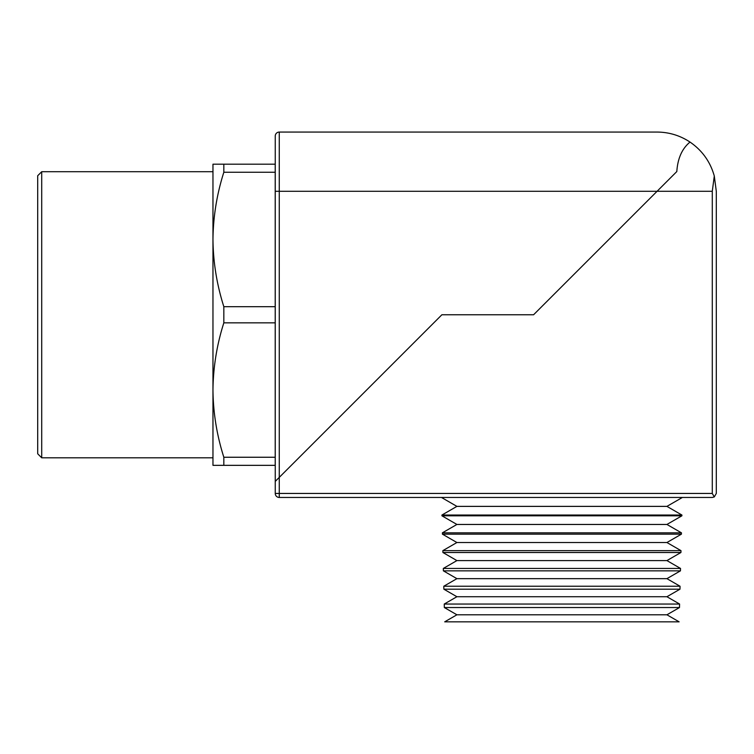 <?xml version="1.0" encoding="UTF-8"?>
<svg xmlns="http://www.w3.org/2000/svg" width="754" height="754" viewBox="0 0 754 754"><rect width="100%" height="100%" fill="white"/><g stroke="black" fill="none" stroke-linecap="round" stroke-linejoin="round"><path stroke-width="1.13" d="M666.932 614.793L456.905 614.793L444.709 621.833L679.128 621.833L666.932 614.793L679.495 607.545L679.59 604.039L444.247 604.039L444.342 607.545L679.495 607.545M456.905 596.725L443.861 589.194L679.976 589.194L666.932 596.725L456.905 596.725L444.247 604.039M666.932 578.657L456.905 578.657L443.786 586.235L680.051 586.235L666.932 578.657L680.457 570.844L680.523 568.441L443.314 568.441L443.38 570.844L680.457 570.844M456.905 560.59L442.9 552.503L680.937 552.503L666.932 560.59L456.905 560.59L443.314 568.441M666.932 542.522L456.905 542.522L442.852 550.637L680.985 550.637L666.932 542.522L681.418 534.152L681.456 532.833L442.381 532.833L442.419 534.152L681.418 534.152M456.905 524.454L441.938 515.811L681.899 515.811L666.932 524.454L456.905 524.454L442.381 532.833M666.932 506.377L456.905 506.377L441.919 515.039L681.918 515.039L666.932 506.377L682.379 497.461M444.709 621.833L679.128 621.833M712.285 191.29L657.073 191.29L533.596 314.757L441.891 314.757L279.263 477.386L441.891 314.757L533.596 314.757L657.073 191.29L279.263 191.29L279.263 477.386L275.248 481.401L275.248 136.078A4.015 4.015 0 0 1 279.263 132.063L657.073 132.063C669.043 132.148 680.033 135.484 690.023 142.072C682.116 148.529 677.705 158.349 676.819 171.544L657.073 191.29L676.819 171.544C677.705 158.349 682.116 148.529 690.023 142.072C702.21 150.451 710.296 161.761 714.292 176.002L716.3 191.29L716.3 493.446L714.292 496.924L712.285 493.446L712.285 191.29L714.292 176.002M714.292 496.924L712.285 497.461L279.263 497.461L279.263 493.446L712.285 493.446M275.248 493.446A4.015 4.015 0 0 0 279.263 497.461A4.015 4.015 0 0 1 275.248 493.446L275.248 481.401L279.263 477.386L279.263 493.446L275.248 493.446M41.715 457.81L37.7 453.795L37.7 175.729L41.715 171.714L41.715 457.81L212.967 457.81M223.834 465.341L223.834 457.254L275.21 457.254L275.21 465.341L212.967 465.341L212.967 164.183L223.834 164.183L223.834 172.261L275.21 172.261L275.21 164.183L223.834 164.183M275.21 457.254L275.21 322.844L223.834 322.844L223.834 306.68C216.822 284.616 213.194 262.213 212.967 239.47C213.212 216.662 216.832 194.259 223.834 172.261M275.21 322.844L275.21 306.68L223.834 306.68M223.834 457.254C216.822 435.199 213.194 412.796 212.967 390.054C213.212 367.236 216.832 344.832 223.834 322.844M275.21 306.68L275.21 172.261M275.248 136.078A4.015 4.015 0 0 1 279.263 132.063L279.263 191.29L275.248 191.29M666.932 596.725L679.59 604.039M666.932 560.59L680.523 568.441M666.932 524.454L681.456 532.833M681.899 515.811L681.918 515.039M680.937 552.503L680.985 550.637M679.976 589.194L680.051 586.235M443.861 589.194L443.786 586.235M442.9 552.503L442.852 550.637M441.938 515.811L441.919 515.039M456.905 506.377L441.458 497.461M456.905 542.522L442.419 534.152M456.905 578.657L443.38 570.844M456.905 614.793L444.342 607.545M212.967 171.714L41.715 171.714"/></g></svg>
